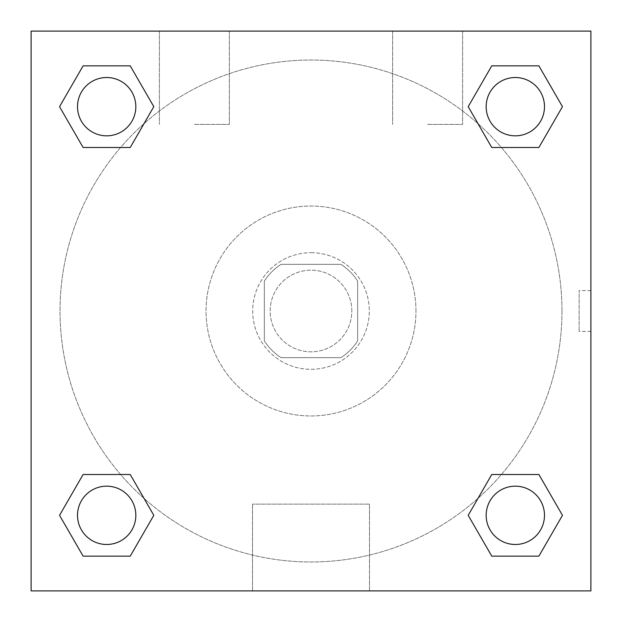<?xml version="1.0" encoding="UTF-8"?>
<svg xmlns="http://www.w3.org/2000/svg" width="622" height="622" viewBox="0 0 622 622"><rect width="100%" height="100%" fill="white"/><g stroke="black" fill="none" stroke-linecap="round" stroke-linejoin="round"><path stroke-width="0.47" stroke-dasharray="3.11 2.33" d="M351.819 311A40.819 40.819 0 0 0 290.591 275.647A40.819 40.819 0 0 0 290.591 346.353A40.819 40.819 0 0 0 351.819 311A40.819 40.819 0 0 0 290.591 275.647A40.819 40.819 0 0 0 290.591 346.353A40.819 40.819 0 0 0 351.819 311M340.918 357.65L281.082 357.65A55.42 55.42 0 0 1 264.35 340.918L264.35 281.082A55.42 55.42 0 0 1 281.082 264.35L340.918 264.35A55.42 55.42 0 0 1 357.65 281.082L357.65 340.918A55.42 55.42 0 0 1 340.918 357.65L281.082 357.65A55.42 55.42 0 0 1 264.35 340.918L264.35 281.082A55.42 55.42 0 0 1 281.082 264.35L340.918 264.35A55.42 55.42 0 0 1 357.65 281.082L357.65 340.918A55.42 55.42 0 0 1 340.918 357.65M311 252.688A58.312 58.312 0 0 1 361.499 340.156A58.312 58.312 0 0 1 260.501 340.156A58.312 58.312 0 0 1 311 252.688A58.312 58.312 0 0 0 252.688 311A58.312 58.312 0 0 0 311 369.312A58.312 58.312 0 0 0 369.312 311A58.312 58.312 0 0 0 311 252.688M415.962 311A104.962 104.962 0 0 0 258.519 220.102A104.962 104.962 0 0 0 258.519 401.898A104.962 104.962 0 0 0 415.962 311A104.962 104.962 0 0 0 258.519 220.102A104.962 104.962 0 0 0 258.519 401.898A104.962 104.962 0 0 0 415.962 311M31.1 31.1L590.9 31.1L590.9 590.9L31.1 590.9L31.1 31.1L590.9 31.1L590.9 590.9L31.1 590.9L31.1 31.1L590.9 31.1L590.9 590.9L31.1 590.9L31.1 31.1M491.761 147.492L468.195 106.673L491.761 147.492L468.195 106.673L491.761 147.492L468.195 106.673L491.761 65.854L538.893 65.854L562.459 106.673L538.893 147.492L501.41 147.492M120.59 147.492L83.107 147.492L59.541 106.673L83.107 147.492L120.59 147.492L83.107 147.492L59.541 106.673L83.107 65.854L130.239 65.854L153.805 106.673L130.239 147.492L153.805 106.673L130.239 65.854L153.805 106.673L130.239 147.492M130.239 474.508L153.805 515.327L130.239 474.508L153.805 515.327L130.239 556.146L153.805 515.327L130.239 474.508L153.805 515.327L130.239 556.146L83.107 556.146L59.541 515.327L83.107 474.508L120.59 474.508M501.41 474.508L538.893 474.508L562.459 515.327L538.893 556.146L562.459 515.327L538.893 474.508L501.41 474.508L538.893 474.508L562.459 515.327L538.893 556.146L491.761 556.146L468.195 515.327L491.761 474.508L468.195 515.327L491.761 556.146L468.195 515.327L491.761 474.508L468.195 515.327L491.761 556.146L468.195 515.327M31.1 331.409L31.1 290.591L31.116 331.409M311 590.9L252.501 590.9L311 590.9M311 504.131L369.499 504.131L311 504.131M590.9 290.591L590.884 331.409L590.9 290.591L590.9 331.409L590.9 290.591L579.144 290.591L579.144 331.409L579.144 290.591M194.375 31.1L159.387 31.1L194.375 31.1M427.625 31.1L392.637 31.1L427.625 31.1M194.375 124.4L229.362 124.4L194.375 124.4M427.625 124.4L462.612 124.4L427.625 124.4M486.171 515.327A29.156 29.156 0 0 0 529.905 540.58A29.156 29.156 0 0 0 529.905 490.074A29.156 29.156 0 0 0 486.171 515.327A29.156 29.156 0 0 1 529.905 490.074A29.156 29.156 0 0 1 529.905 540.58A29.156 29.156 0 0 1 486.171 515.327M135.829 106.673A29.156 29.156 0 0 0 92.095 81.42A29.156 29.156 0 0 0 92.095 131.926A29.156 29.156 0 0 0 135.829 106.673A29.156 29.156 0 0 0 92.095 81.42A29.156 29.156 0 0 0 92.095 131.926A29.156 29.156 0 0 0 135.829 106.673A29.156 29.156 0 0 0 92.095 81.42A29.156 29.156 0 0 0 92.095 131.926A29.156 29.156 0 0 0 135.829 106.673A29.156 29.156 0 0 0 92.095 81.42A29.156 29.156 0 0 0 92.095 131.926A29.156 29.156 0 0 0 135.829 106.673A29.156 29.156 0 0 0 92.095 81.42A29.156 29.156 0 0 0 92.095 131.926A29.156 29.156 0 0 0 135.829 106.673M544.483 106.673A29.156 29.156 0 0 0 500.749 81.42A29.156 29.156 0 0 0 500.749 131.926A29.156 29.156 0 0 0 544.483 106.673A29.156 29.156 0 0 0 500.749 81.42A29.156 29.156 0 0 0 500.749 131.926A29.156 29.156 0 0 0 544.483 106.673A29.156 29.156 0 0 0 500.749 81.42A29.156 29.156 0 0 0 500.749 131.926A29.156 29.156 0 0 0 544.483 106.673A29.156 29.156 0 0 0 500.749 81.42A29.156 29.156 0 0 0 500.749 131.926A29.156 29.156 0 0 0 544.483 106.673A29.156 29.156 0 0 0 500.749 81.42A29.156 29.156 0 0 0 500.749 131.926A29.156 29.156 0 0 0 544.483 106.673M135.829 515.327A29.156 29.156 0 0 0 92.095 490.074A29.156 29.156 0 0 0 92.095 540.58A29.156 29.156 0 0 0 135.829 515.327A29.156 29.156 0 0 0 92.095 490.074A29.156 29.156 0 0 0 92.095 540.58A29.156 29.156 0 0 0 135.829 515.327A29.156 29.156 0 0 0 92.095 490.074A29.156 29.156 0 0 0 92.095 540.58A29.156 29.156 0 0 0 135.829 515.327A29.156 29.156 0 0 0 92.095 490.074A29.156 29.156 0 0 0 92.095 540.58A29.156 29.156 0 0 0 135.829 515.327A29.156 29.156 0 0 0 92.095 490.074A29.156 29.156 0 0 0 92.095 540.58A29.156 29.156 0 0 0 135.829 515.327M561.977 311A250.977 250.977 0 0 0 185.511 93.65A250.977 250.977 0 0 0 185.511 528.35A250.977 250.977 0 0 0 561.977 311A250.977 250.977 0 0 0 250.697 67.378A250.977 250.977 0 0 0 89 428.076A250.977 250.977 0 0 0 561.977 311M59.541 515.327L83.107 556.146L130.239 556.146L153.805 515.327L130.239 556.146L83.107 556.146L59.541 515.327L83.107 556.146L59.541 515.327L83.107 474.508M468.195 106.673L491.761 65.854L468.195 106.673L491.761 65.854L538.893 65.854L562.459 106.673L538.893 65.854L562.459 106.673L538.893 147.492M369.499 590.9L252.501 590.9L369.499 590.9L369.499 504.131L252.501 504.131L369.499 504.131L369.499 590.9M544.483 515.327A29.156 29.156 0 0 0 500.749 490.074A29.156 29.156 0 0 0 500.749 540.58A29.156 29.156 0 0 0 544.483 515.327A29.156 29.156 0 0 0 500.749 490.074A29.156 29.156 0 0 0 500.749 540.58A29.156 29.156 0 0 0 544.483 515.327A29.156 29.156 0 0 0 500.749 490.074A29.156 29.156 0 0 0 500.749 540.58A29.156 29.156 0 0 0 544.483 515.327M59.541 106.673L83.107 147.492L59.541 106.673L83.107 65.854L130.239 65.854L153.805 106.673L130.239 65.854L83.107 65.854L59.541 106.673L83.107 65.854M538.893 474.508L562.459 515.327L538.893 556.146L491.761 556.146L538.893 556.146L562.459 515.327L538.893 474.508M491.761 65.854L538.893 65.854L562.459 106.673M252.501 590.9L252.501 504.131L252.501 590.9M590.9 331.409L579.144 331.409M159.387 31.1L159.387 124.4L159.387 31.1M229.362 31.1L229.362 124.4L229.362 31.1M392.637 31.1L392.637 124.4L392.637 31.1M462.612 31.1L462.612 124.4L462.612 31.1"/><path stroke-width="0.93" d="M538.893 147.492L491.761 147.492L538.893 147.492L562.459 106.673L538.893 147.492L491.761 147.492L468.195 106.673L491.761 65.854L468.195 106.673M83.107 65.854L130.239 65.854L83.107 65.854L130.239 65.854L153.805 106.673L130.239 147.492L83.107 147.492L130.239 147.492L83.107 147.492L59.541 106.673L83.107 65.854L59.541 106.673M83.107 474.508L130.239 474.508L83.107 474.508L59.541 515.327L83.107 474.508L130.239 474.508L153.805 515.327L130.239 556.146L83.107 556.146L130.239 556.146L83.107 556.146L59.541 515.327M501.41 474.508L491.761 474.508L501.41 474.508L491.761 474.508L468.195 515.327L491.761 474.508L538.893 474.508L491.761 474.508L538.893 474.508L562.459 515.327L538.893 556.146L491.761 556.146L538.893 556.146L491.761 556.146L468.195 515.327M590.9 31.1L31.1 31.1L31.1 590.9L590.9 590.9L590.9 31.1M491.761 65.854L538.893 65.854L491.761 65.854L538.893 65.854L562.459 106.673M544.483 515.327A29.156 29.156 0 0 0 500.749 490.074A29.156 29.156 0 0 0 500.749 540.58A29.156 29.156 0 0 0 544.483 515.327M135.829 515.327A29.156 29.156 0 0 0 92.095 490.074A29.156 29.156 0 0 0 92.095 540.58A29.156 29.156 0 0 0 135.829 515.327M544.483 106.673A29.156 29.156 0 0 0 500.749 81.42A29.156 29.156 0 0 0 500.749 131.926A29.156 29.156 0 0 0 544.483 106.673M135.829 106.673A29.156 29.156 0 0 0 92.095 81.42A29.156 29.156 0 0 0 92.095 131.926A29.156 29.156 0 0 0 135.829 106.673M120.59 474.508L130.239 474.508M501.41 147.492L491.761 147.492M130.239 147.492L120.59 147.492"/></g></svg>
